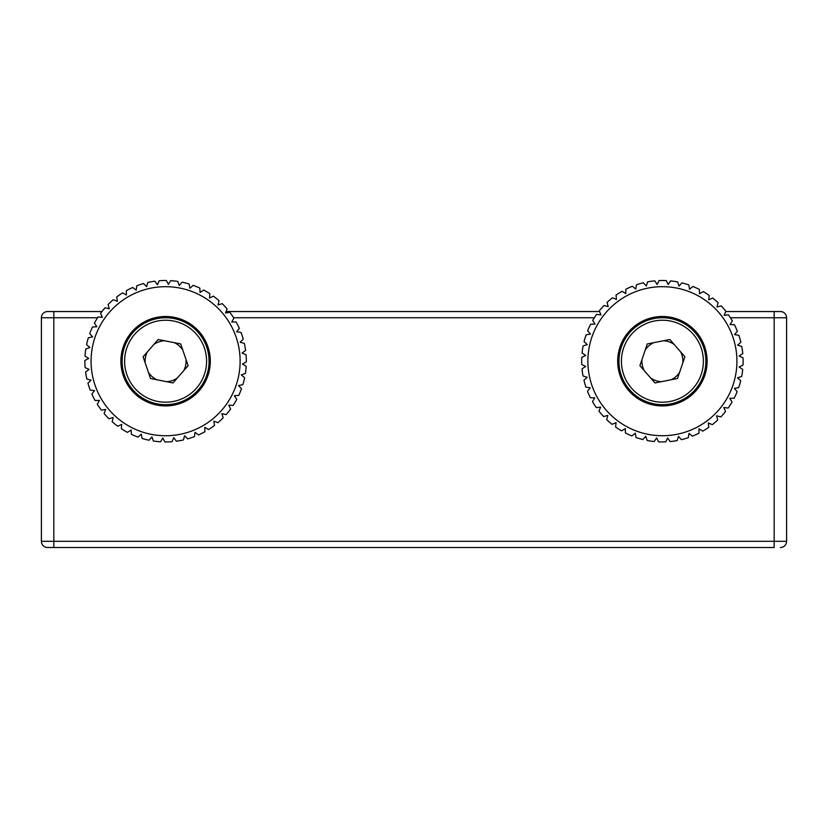 <?xml version="1.0" encoding="UTF-8"?>
<svg xmlns="http://www.w3.org/2000/svg" width="828" height="828" viewBox="0 0 828 828"><rect width="100%" height="100%" fill="white"/><g stroke="black" fill="none" stroke-linecap="round" stroke-linejoin="round"><path stroke-width="1.24" d="M725.763 311.535L780.39 311.535A6.21 6.21 0 0 1 786.6 317.745L786.6 541.305L774.18 541.305L774.18 547.515L47.61 547.515L53.82 547.515L53.82 541.305L774.18 541.305L774.18 317.745L730.431 317.745M101.968 311.535L47.61 311.535A6.21 6.21 0 0 0 41.4 317.745L41.4 541.305A6.21 6.21 0 0 0 47.61 547.515M186.093 361.215A20.493 20.493 0 0 0 186.021 359.528A20.493 20.493 0 0 1 183.857 370.52A20.493 20.493 0 0 0 186.093 361.215M182.781 350.047A20.493 20.493 0 0 0 174.346 342.678A20.493 20.493 0 0 1 182.781 350.047M164.524 340.753A20.493 20.493 0 0 0 153.925 344.365A20.493 20.493 0 0 1 164.524 340.753M147.343 351.91A20.493 20.493 0 0 0 145.179 362.902A20.493 20.493 0 0 1 147.343 351.91M148.419 372.372A20.493 20.493 0 0 0 156.854 379.741A20.493 20.493 0 0 1 148.419 372.372M166.676 381.677A20.493 20.493 0 0 0 177.275 378.054A20.493 20.493 0 0 1 166.676 381.677M682.893 361.215A20.493 20.493 0 0 0 680.647 351.89A20.493 20.493 0 0 1 682.821 362.881A20.493 20.493 0 0 0 682.893 361.215M674.054 344.355A20.493 20.493 0 0 0 663.456 340.743A20.493 20.493 0 0 1 674.054 344.355M653.634 342.688A20.493 20.493 0 0 0 645.198 350.068A20.493 20.493 0 0 1 653.634 342.688M641.979 359.549A20.493 20.493 0 0 0 644.153 370.53A20.493 20.493 0 0 1 641.979 359.549M650.746 378.065A20.493 20.493 0 0 0 661.344 381.677A20.493 20.493 0 0 1 650.746 378.065M671.166 379.731A20.493 20.493 0 0 0 679.602 372.362A20.493 20.493 0 0 1 671.166 379.731M780.39 547.515A6.21 6.21 0 0 0 786.6 541.305M226.075 311.535L599.544 311.535M206.907 344.086A44.712 44.712 0 0 0 130.12 334.005A44.712 44.712 0 0 0 159.783 405.544A44.712 44.712 0 0 0 206.907 344.086M96.762 389.76A74.52 74.52 0 0 0 224.74 406.558A74.52 74.52 0 0 0 175.298 287.326A74.52 74.52 0 0 0 96.762 389.76M136.755 285.815L136.206 290.131L136.755 285.815A80.73 80.73 0 0 1 143.554 283.549L146.618 286.674L143.554 283.549M132.728 287.482L136.206 290.131L132.728 287.482A80.73 80.73 0 0 0 126.322 290.68L126.384 295.037L126.322 290.68M122.565 292.905L126.384 295.037L122.565 292.905A80.73 80.73 0 0 0 116.686 296.993L117.369 301.299L116.686 296.993M113.281 299.726L117.369 301.299L113.281 299.726A80.73 80.73 0 0 0 108.044 304.611L109.327 308.772L108.044 304.611M105.063 307.799L109.327 308.772L105.063 307.799A80.73 80.73 0 0 0 100.571 313.377L102.444 317.31L100.571 313.377M98.077 316.958L102.444 317.31L98.077 316.958A80.73 80.73 0 0 0 94.423 323.117L96.835 326.749L94.423 323.117M92.467 327.019L96.835 326.749L92.467 327.019A80.73 80.73 0 0 0 89.724 333.632L92.632 336.882L89.724 333.632M88.348 337.772L92.632 336.882L88.348 337.772A80.73 80.73 0 0 0 86.578 344.707L89.91 347.512L86.578 344.707M85.802 349.012L89.91 347.512L85.802 349.012A80.73 80.73 0 0 0 85.036 356.123L88.731 358.431L85.036 356.123M84.87 360.49L88.731 358.431L84.87 360.49A80.73 80.73 0 0 0 85.129 367.642L89.113 369.391L85.129 367.642M85.594 371.989L89.113 369.391L85.594 371.989A80.73 80.73 0 0 0 86.857 379.027L91.059 380.197L86.857 379.027M87.944 383.26L91.059 380.197L87.944 383.26A80.73 80.73 0 0 0 90.2 390.06L94.516 390.609L90.2 390.06M91.867 394.087L94.516 390.609L91.867 394.087A80.73 80.73 0 0 0 95.075 400.493L99.432 400.431L95.075 400.493M97.3 404.25L99.432 400.431L97.3 404.25A80.73 80.73 0 0 0 101.378 410.129L105.684 409.446L101.378 410.129M104.121 413.534L105.684 409.446L104.121 413.534A80.73 80.73 0 0 0 108.996 418.771L113.157 417.478L108.996 418.771M112.184 421.752L113.157 417.478L112.184 421.752A80.73 80.73 0 0 0 117.762 426.244L121.695 424.371L117.762 426.244M121.343 428.738L121.695 424.371L121.343 428.738A80.73 80.73 0 0 0 127.502 432.392L131.135 429.98L127.502 432.392M131.404 434.348L131.135 429.98L131.404 434.348A80.73 80.73 0 0 0 138.017 437.091L141.267 434.182L138.017 437.091M142.157 438.467L141.267 434.182L142.157 438.467A80.73 80.73 0 0 0 149.102 440.237L151.907 436.905L149.102 440.237M153.397 441.013L151.907 436.905L153.397 441.013A80.73 80.73 0 0 0 160.508 441.779L162.816 438.084L160.508 441.779M164.875 441.945L162.816 438.084L164.875 441.945A80.73 80.73 0 0 0 172.027 441.686L173.776 437.701L172.027 441.686M176.374 441.22L173.776 437.701L176.374 441.22A80.73 80.73 0 0 0 183.423 439.947L184.582 435.756L183.423 439.947M187.645 438.871L184.582 435.756L187.645 438.871A80.73 80.73 0 0 0 194.445 436.615L194.994 432.288L194.445 436.615M198.472 434.948L194.994 432.288L198.472 434.948A80.73 80.73 0 0 0 204.878 431.74L204.816 427.383L204.878 431.74M208.635 429.515L204.816 427.383L208.635 429.515A80.73 80.73 0 0 0 214.514 425.437L213.831 421.131L214.514 425.437M217.919 422.694L213.831 421.131L217.919 422.694A80.73 80.73 0 0 0 223.156 417.819L221.873 413.658L223.156 417.819M226.137 414.621L221.873 413.658L226.137 414.621A80.73 80.73 0 0 0 230.629 409.053L228.756 405.12L230.629 409.053M233.123 405.472L228.756 405.12L233.123 405.472A80.73 80.73 0 0 0 236.777 399.313L234.365 395.68L236.777 399.313M238.733 395.411L234.365 395.68L238.733 395.411A80.73 80.73 0 0 0 241.476 388.798L238.567 385.548L241.476 388.798M242.852 384.647L238.567 385.548L242.852 384.647A80.73 80.73 0 0 0 244.622 377.713L241.29 374.908L244.622 377.713M245.398 373.418L241.29 374.908L245.398 373.418A80.73 80.73 0 0 0 246.164 366.297L242.469 363.999L246.164 366.297M246.33 361.939L242.469 363.999L246.33 361.939A80.73 80.73 0 0 0 246.071 354.788L242.087 353.028L246.071 354.788M245.606 350.441L242.087 353.028L245.606 350.441A80.73 80.73 0 0 0 244.343 343.392L240.141 342.233L244.343 343.392M243.256 339.169L240.141 342.233L243.256 339.169A80.73 80.73 0 0 0 241 332.37L236.684 331.811L241 332.37M239.333 328.333L236.684 331.811L239.333 328.333A80.73 80.73 0 0 0 236.125 321.937L231.768 321.999L236.125 321.937M233.9 318.18L231.768 321.999L233.9 318.18A80.73 80.73 0 0 0 229.822 312.301L225.516 312.984L229.822 312.301M227.079 308.896L225.516 312.984L227.079 308.896A80.73 80.73 0 0 0 222.204 303.659L218.043 304.942L222.204 303.659M219.016 300.678L218.043 304.942L219.016 300.678A80.73 80.73 0 0 0 213.438 296.186L209.505 298.049L213.438 296.186M209.857 293.692L209.505 298.049L209.857 293.692A80.73 80.73 0 0 0 203.698 290.038L200.065 292.45L203.698 290.038M199.796 288.082L200.065 292.45L199.796 288.082A80.73 80.73 0 0 0 193.183 285.339L189.933 288.248L193.183 285.339M189.043 283.963L189.933 288.248L189.043 283.963A80.73 80.73 0 0 0 182.098 282.193L179.293 285.525L177.803 281.416L179.293 285.525L182.098 282.193M170.692 280.64L168.384 284.346L170.692 280.64A80.73 80.73 0 0 1 177.803 281.416M166.324 280.485L168.384 284.346L166.324 280.485A80.73 80.73 0 0 0 159.173 280.744L157.423 284.728L159.173 280.744M154.826 281.209L157.423 284.728L154.826 281.209A80.73 80.73 0 0 0 147.777 282.472L146.618 286.674L147.777 282.472M150.51 378.499L173.021 382.929L188.111 365.645L180.69 343.93L158.179 339.501L143.089 356.785L150.51 378.499M125.442 377.868A43.47 43.47 0 0 1 148.947 321.057A43.47 43.47 0 0 1 205.758 344.562A43.47 43.47 0 0 1 182.253 401.373A43.47 43.47 0 0 1 125.442 377.868A43.47 43.47 0 0 1 148.947 321.057A43.47 43.47 0 0 1 205.758 344.562A43.47 43.47 0 0 1 182.253 401.373A43.47 43.47 0 0 1 125.442 377.868M694.102 329.679A44.712 44.712 0 0 0 619.24 349.53A44.712 44.712 0 0 0 673.857 404.426A44.712 44.712 0 0 0 694.102 329.679M609.574 413.772A74.52 74.52 0 0 0 734.332 380.683A74.52 74.52 0 0 0 643.294 289.179A74.52 74.52 0 0 0 609.574 413.772M607.069 302.427L608.197 306.629L607.069 302.427A80.73 80.73 0 0 1 612.503 297.749L616.518 299.477L612.503 297.749M603.974 305.501L608.197 306.629L603.974 305.501A80.73 80.73 0 0 0 599.265 310.893L600.983 314.899L599.265 310.893M596.636 314.381L600.983 314.899L596.636 314.381A80.73 80.73 0 0 0 592.755 320.395L595.021 324.11L592.755 320.395M590.643 324.214L595.021 324.11L590.643 324.214A80.73 80.73 0 0 0 587.652 330.724L590.426 334.077L587.652 330.724M586.11 334.802L590.426 334.077L586.11 334.802A80.73 80.73 0 0 0 584.071 341.674L587.3 344.603L584.071 341.674M583.129 345.928L587.3 344.603L583.129 345.928A80.73 80.73 0 0 0 582.084 353.018L585.696 355.46L582.084 353.018M581.763 357.365L585.696 355.46L581.763 357.365A80.73 80.73 0 0 0 581.742 364.527L585.655 366.431L581.742 364.527M582.032 368.884L585.655 366.431L582.032 368.884A80.73 80.73 0 0 0 583.026 375.974L587.187 377.299L583.026 375.974M583.947 380.249L587.187 377.299L583.947 380.249A80.73 80.73 0 0 0 585.945 387.121L590.24 387.846L585.945 387.121M587.456 391.22L590.24 387.846L587.456 391.22A80.73 80.73 0 0 0 590.405 397.74L594.763 397.844L590.405 397.74M592.486 401.58L594.763 397.844L592.486 401.58A80.73 80.73 0 0 0 596.336 407.614L600.662 407.097L596.336 407.614M598.944 411.112L600.662 407.097L598.944 411.112A80.73 80.73 0 0 0 603.612 416.546L607.824 415.418L603.612 416.546M606.686 419.641L607.824 415.418L606.686 419.641A80.73 80.73 0 0 0 612.078 424.34L616.094 422.632L612.078 424.34M615.566 426.969L616.094 422.632L615.566 426.969A80.73 80.73 0 0 0 621.58 430.86L625.306 428.594L621.58 430.86M625.409 432.972L625.306 428.594L625.409 432.972A80.73 80.73 0 0 0 631.909 435.963L635.273 433.189L631.909 435.963M635.997 437.505L635.273 433.189L635.997 437.505A80.73 80.73 0 0 0 642.859 439.544L645.788 436.315L642.859 439.544M647.123 440.486L645.788 436.315L647.123 440.486A80.73 80.73 0 0 0 654.203 441.531L656.645 437.919L654.203 441.531M658.56 441.852L656.645 437.919L658.56 441.852A80.73 80.73 0 0 0 665.712 441.873L667.616 437.96L665.712 441.873M670.069 441.583L667.616 437.96L670.069 441.583A80.73 80.73 0 0 0 677.159 440.579L678.484 436.428L677.159 440.579M681.434 439.668L678.484 436.428L681.434 439.668A80.73 80.73 0 0 0 688.306 437.67L689.031 433.375L688.306 437.67M692.405 436.159L689.031 433.375L692.405 436.159A80.73 80.73 0 0 0 698.925 433.21L699.029 428.852L698.925 433.21M702.765 431.129L699.029 428.852L702.765 431.129A80.73 80.73 0 0 0 708.799 427.279L708.282 422.953L708.799 427.279M712.297 424.671L708.282 422.953L712.297 424.671A80.73 80.73 0 0 0 717.731 420.003L716.603 415.791L717.731 420.003M720.826 416.929L716.603 415.791L720.826 416.929A80.73 80.73 0 0 0 725.535 411.526L723.817 407.521L725.535 411.526M728.164 408.038L723.817 407.521L728.164 408.038A80.73 80.73 0 0 0 732.045 402.035L729.779 398.309L732.045 402.035M734.157 398.206L729.779 398.309L734.157 398.206A80.73 80.73 0 0 0 737.148 391.706L734.374 388.342L737.148 391.706M738.69 387.618L734.374 388.342L738.69 387.618A80.73 80.73 0 0 0 740.729 380.756L737.5 377.827L740.729 380.756M741.671 376.492L737.5 377.827L741.671 376.492A80.73 80.73 0 0 0 742.716 369.412L739.104 366.97L742.716 369.412M743.037 365.055L739.104 366.97L743.037 365.055A80.73 80.73 0 0 0 743.058 357.903L739.145 355.999L743.058 357.903M742.768 353.546L739.145 355.999L742.768 353.546A80.73 80.73 0 0 0 741.774 346.456L737.613 345.121L741.774 346.456M740.853 342.181L737.613 345.121L740.853 342.181A80.73 80.73 0 0 0 738.855 335.309L734.56 334.584L738.855 335.309M737.344 331.21L734.56 334.584L737.344 331.21A80.73 80.73 0 0 0 734.395 324.69L730.037 324.586L734.395 324.69M732.314 320.85L730.037 324.586L732.314 320.85A80.73 80.73 0 0 0 728.464 314.816L724.138 315.333L728.464 314.816M725.856 311.307L724.138 315.333L725.856 311.307A80.73 80.73 0 0 0 721.188 305.884L716.976 307.012L721.188 305.884M718.114 302.789L716.976 307.012L718.114 302.789A80.73 80.73 0 0 0 712.722 298.08L708.706 299.798L712.722 298.08M709.234 295.451L708.706 299.798L709.234 295.451A80.73 80.73 0 0 0 703.22 291.559L699.494 293.836L703.22 291.559M699.391 289.458L699.494 293.836L699.391 289.458A80.73 80.73 0 0 0 692.891 286.467L689.527 289.241L692.891 286.467M688.803 284.925L689.527 289.241L688.803 284.925A80.73 80.73 0 0 0 681.941 282.886L679.012 286.105L681.941 282.886M677.677 281.944L679.012 286.105L677.677 281.944A80.73 80.73 0 0 0 670.597 280.899L668.155 284.511L670.597 280.899M666.24 280.578L668.155 284.511L666.24 280.578A80.73 80.73 0 0 0 659.088 280.547L657.184 284.47L659.088 280.547M654.731 280.847L657.184 284.47L654.731 280.847A80.73 80.73 0 0 0 647.641 281.841L646.316 285.991L643.366 282.762L646.316 285.991L647.641 281.841M636.494 284.749L635.769 289.055L636.494 284.749A80.73 80.73 0 0 1 643.366 282.762M632.395 286.26L635.769 289.055L632.395 286.26A80.73 80.73 0 0 0 625.875 289.22L625.771 293.578L625.875 289.22M622.035 291.301L625.771 293.578L622.035 291.301A80.73 80.73 0 0 0 616.001 295.151L616.518 299.477L616.001 295.151M655 382.94L677.511 378.479L684.911 356.754L669.8 339.49L647.289 343.951L639.889 365.666L655 382.94M631.588 391.872A43.47 43.47 0 0 1 631.743 330.393A43.47 43.47 0 0 1 693.212 330.558A43.47 43.47 0 0 1 693.057 392.027A43.47 43.47 0 0 1 631.588 391.872A43.47 43.47 0 0 1 631.743 330.393A43.47 43.47 0 0 1 693.212 330.558A43.47 43.47 0 0 1 693.057 392.027A43.47 43.47 0 0 1 631.588 391.872M41.4 541.305L53.82 541.305L53.82 317.745L41.4 317.745A6.21 6.21 0 0 1 47.61 311.535M594.369 317.745L233.631 317.745M97.569 317.745L53.82 317.745L53.82 311.535M780.39 311.535A6.21 6.21 0 0 1 786.6 317.745L774.18 317.745L774.18 311.535M127.74 376.916A40.986 40.986 0 0 0 198.13 386.148A40.986 40.986 0 0 0 170.93 320.581A40.986 40.986 0 0 0 127.74 376.916M633.348 390.123A40.986 40.986 0 0 0 701.958 371.927A40.986 40.986 0 0 0 651.895 321.595A40.986 40.986 0 0 0 633.348 390.123"/></g></svg>

